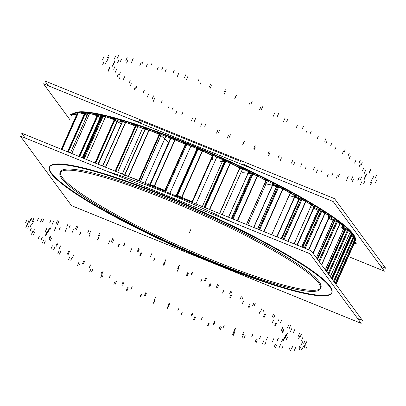 <?xml version="1.0" encoding="UTF-8"?>
<svg xmlns="http://www.w3.org/2000/svg" width="406" height="406" viewBox="0 0 406 406"><rect width="100%" height="100%" fill="white"/><g stroke="black" fill="none" stroke-linecap="round" stroke-linejoin="round"><path stroke-width="0.61" d="M353.235 234.095A154.519 21.153 24 0 1 355.169 237.652A154.519 21.153 24 0 0 353.235 234.095A154.519 21.153 -156 0 0 216.824 155.635A154.519 21.153 -156 0 0 75.815 112.426A154.519 21.153 -156 0 1 216.824 155.635A154.519 21.153 -156 0 1 353.235 234.095M355.006 240.601A154.519 21.153 24 0 1 354.504 241.255A154.519 21.153 24 0 0 355.006 240.601A154.519 21.153 -156 0 1 354.92 240.829A154.519 21.153 -156 0 1 354.616 241.352M75.44 112.553A154.519 21.153 -156 0 0 73.755 113.457A154.519 21.153 -156 0 1 75.44 112.553M255.618 170.018A154.519 21.153 -156 0 0 242.763 163.902A154.519 21.153 -156 0 1 255.618 170.018M141.212 122.678A154.519 21.153 -156 0 0 130.884 119.328A154.519 21.153 -156 0 1 141.212 122.678M295.807 196.524A142.506 19.508 -156 0 0 295.299 196.235A142.506 19.508 -156 0 1 295.807 196.524M273.994 184.705A142.506 19.508 -156 0 0 273.334 184.36A142.506 19.508 -156 0 1 273.994 184.705M249.68 172.545A142.506 19.508 -156 0 0 249.081 172.256A142.506 19.508 -156 0 1 249.68 172.545M223.828 160.537A142.506 19.508 -156 0 0 223.462 160.375A142.506 19.508 -156 0 1 223.828 160.537M320.923 287.646A142.506 19.508 24 0 0 319.172 281.881A142.506 19.508 -156 0 0 183.299 205.172A142.506 19.508 -156 0 0 60.555 171.723M60.372 172.301A142.506 19.508 -156 0 0 62.301 177.493A142.506 19.508 24 0 0 196.159 253.344A142.506 19.508 24 0 0 320.613 288.174M232.379 222.204A154.519 21.153 -156 0 0 107.651 171.515A154.519 21.153 -156 0 1 232.379 222.204M49.578 166.841A154.519 21.153 -156 0 1 182.675 203.101A154.519 21.153 -156 0 1 329.997 286.281A154.519 21.153 24 0 1 331.895 292.533M331.778 292.772A154.519 21.153 24 0 1 197.925 255.897A154.519 21.153 24 0 1 51.476 173.093A154.519 21.153 -156 0 1 49.481 167.084M101.804 117.111L83.479 158.269L101.804 117.111A144.906 19.838 24 0 1 102.616 117.258M117.765 120.704L98.353 164.313L117.765 120.704A144.906 19.838 24 0 1 122.12 121.886M213.14 155.468A144.906 19.838 24 0 1 223.112 159.857L223.437 159.137M248.746 171.723L228.497 217.2L248.746 171.723A144.906 19.838 24 0 0 240.154 167.648M273.05 183.811L253.633 227.416L273.05 183.811A144.906 19.838 24 0 0 266.224 180.325M295.076 195.656L276.755 236.81L295.076 195.656A144.906 19.838 24 0 0 291.939 193.906M313.99 206.801L296.974 245.026L313.99 206.801A144.906 19.838 24 0 0 312.483 205.867M329.063 216.824L312.914 253.085L329.063 216.824A144.906 19.838 24 0 0 328.667 216.54M355.671 238.576L355.26 239.499A12.814 1.756 -156 0 0 354.966 238.819L353.235 237.251L350.216 236.135L353.235 237.251L354.966 238.819L335.153 283.322L354.966 238.819M350.038 236.099L331.428 278.262L350.038 236.099M354.773 242.362L354.362 243.29A12.814 1.756 -156 0 0 354.377 243.108L354.073 242.169L354.377 243.108L335.975 284.439L354.377 243.108M76.952 114.167L76.541 115.096A12.814 1.756 -156 0 0 72.293 114.609L72.704 113.685A12.814 1.756 24 0 1 77.12 114.218L61.489 149.332M87.041 115.537L84.504 114.274L87.041 115.537M84.732 113.279L84.316 114.203A12.814 1.756 -156 0 0 78.292 112.964L77.566 113.381L78.292 112.964L62.006 149.54L78.718 112.026L77.962 112.457L61.545 149.352M100.703 118.45A7.019 0.959 -156 0 0 100.312 118.263A7.019 0.959 -156 0 1 100.703 118.45M100.652 116.573L82.306 157.792L100.241 117.501L100.546 117.74L82.651 157.934L100.962 116.811L100.597 116.542L82.245 157.767M82.306 157.792L100.241 117.501L97.257 115.883L100.505 117.755M78.962 156.432L97.054 115.801A12.814 1.756 -156 0 0 89.493 113.67L87.904 113.675L89.493 113.67L71.76 153.504L89.493 113.67A12.814 1.756 -156 0 1 97.054 115.801L97.465 114.873M117.42 120.501L97.983 164.161L117.207 121.607L98.216 164.257L117.618 120.678L117.375 120.475M97.983 164.161L117.009 121.43L114.467 119.917L117.101 121.612M114.67 118.892L114.259 119.821A12.814 1.756 -156 0 0 105.453 116.892L102.962 116.492L84.225 158.568L103.52 115.563M137.893 126.642L117.633 172.144L137.852 126.616A144.906 19.838 24 0 1 144.105 128.666M137.477 127.57L135.477 126.215L137.477 127.57L117.633 172.144M135.68 125.19L135.269 126.119A12.814 1.756 -156 0 0 125.561 122.495L122.272 121.678L102.535 166.008L122.927 120.775M161.273 134.751L140.491 181.436L161.248 134.731M160.862 135.68L159.482 134.543L160.862 135.68L140.491 181.436M145.099 129.123L149.038 130.265A12.814 1.756 -156 0 1 159.279 134.442L138.715 180.629L159.279 134.442A12.814 1.756 -156 0 0 149.038 130.265L145.054 129.052L124.403 175.443M136.025 179.619A12.814 1.756 -156 0 0 130.499 177.376A12.814 1.756 -156 0 1 136.025 179.619M186.263 145.46L185.552 144.582L186.263 145.46L165.694 191.652L186.273 145.49L165.618 191.876M170.444 138.365L174.991 139.908A12.814 1.756 -156 0 1 185.364 144.475L164.877 190.495L185.364 144.475A12.814 1.756 -156 0 0 174.991 139.908L170.434 138.334L149.778 184.725L150.21 184.806L149.789 184.755M154.336 186.298L150.21 184.806L154.336 186.298A12.814 1.756 -156 0 1 164.714 190.866A12.814 1.756 -156 0 0 154.336 186.298M165.09 191.114L165.409 191.561L165.09 191.114M212.703 156.518L192.454 202L212.703 156.518M197.433 149.169L202.411 151.052A12.814 1.756 -156 0 1 212.526 155.838L192.053 201.823L212.526 155.838A12.814 1.756 -156 0 0 202.411 151.052L197.433 149.164L197.844 148.251L176.366 196.474L197.783 148.535M197.011 150.108A7.019 0.959 -156 0 0 196.616 150.24M176.777 195.555L181.756 197.438A12.814 1.756 -156 0 1 191.876 202.224A12.814 1.756 -156 0 0 181.756 197.438L177.341 195.687L176.777 195.55L176.549 196.088M192.145 202.427L213.104 155.011M239.87 168.251L219.631 213.597M219.484 213.536L239.723 168.084A12.814 1.756 -156 0 0 230.253 163.268L225.721 161.319L224.604 161.233L225.721 161.319L230.253 163.268L209.658 209.532L230.253 163.268A12.814 1.756 -156 0 1 239.723 168.084L240.134 167.155M224.381 161.7A7.019 0.959 -156 0 0 222.326 161.512M266.311 179.822L265.9 180.751A12.814 1.756 -156 0 0 257.445 176.087L252.968 174.017L251.339 173.702L231.44 218.392L251.842 172.763M248.188 173.24A7.019 0.959 -156 0 1 251.167 174.083A7.019 0.959 -156 0 0 247.528 173.266M290.473 192.419L290.057 193.347A12.814 1.756 -156 0 0 282.941 189.013L278.694 186.902L276.598 186.354L257.602 229.025L277.186 185.43M276.45 186.684A7.019 0.959 -156 0 0 271.421 185.156A7.019 0.959 -156 0 1 276.45 186.684M311.671 204.446L294.132 243.874L311.265 205.39A12.814 1.756 -156 0 0 305.764 201.554L301.902 199.488L299.4 198.707L281.566 238.764L299.816 197.778L300.095 197.813M281.307 238.662L299.009 198.899A7.019 0.959 -156 0 0 293.086 196.803A7.019 0.959 -156 0 1 299.009 198.899L299.425 197.971M308.575 249.741L325.287 212.206A12.814 1.756 24 0 1 329.159 215.439L328.743 216.362A12.814 1.756 -156 0 0 325.033 213.231L321.709 211.277L318.867 210.288L302.414 247.239L319.294 209.394M301.734 246.96L318.071 210.257A7.019 0.959 -156 0 0 311.686 207.765A7.019 0.959 -156 0 1 318.071 210.257L318.487 209.334M321.506 264.768L340.294 222.574A12.814 1.756 24 0 1 342.613 224.848L342.202 225.777A12.814 1.756 -156 0 0 340.01 223.584L336.498 221.412L333.108 220.417A7.019 0.959 -156 0 0 327.962 218.129A7.019 0.959 -156 0 1 333.108 220.417L333.524 219.494M350.439 231.227A12.814 1.756 24 0 1 351.566 232.658L351.154 233.587A12.814 1.756 -156 0 0 350.114 232.227L347.445 230.319L344.719 229.426L347.445 230.319L350.114 232.227L330.301 276.725L350.114 232.227A12.814 1.756 -156 0 1 349.83 233.785M325.313 269.939L343.547 228.984L344.704 229.426L326.155 271.091L344.704 229.426L343.547 228.984L325.313 269.939L343.958 228.055M343.496 228.959A7.019 0.959 -156 0 0 341.294 227.817A7.019 0.959 -156 0 1 343.496 228.959M354.413 236.799A154.519 21.153 -156 0 0 351.535 232.734A154.519 21.153 -156 0 1 354.291 236.561M348.972 230.06A154.519 21.153 -156 0 0 342.568 224.508M338.472 221.366A154.519 21.153 -156 0 0 328.591 214.475M323.267 211.024A154.519 21.153 -156 0 0 310.148 203.025M303.896 199.407A154.519 21.153 -156 0 0 287.971 190.607M281.053 186.943A154.519 21.153 -156 0 0 262.931 177.711M255.577 174.103A154.519 21.153 -156 0 0 236.018 164.846M228.416 161.375A154.519 21.153 -156 0 0 208.283 152.504M200.61 149.246A154.519 21.153 -156 0 0 180.802 141.161M173.23 138.197A154.519 21.153 -156 0 0 154.625 131.25M147.358 128.672A154.519 21.153 -156 0 0 130.752 123.14M124.028 121.059A154.519 21.153 -156 0 0 110.072 117.131M104.185 115.674A154.519 21.153 -156 0 0 93.365 113.452M88.645 112.746A154.519 21.153 -156 0 0 81.251 112.229M78.053 112.406A154.519 21.153 -156 0 0 77.221 112.528M75.942 112.807A154.519 21.153 -156 0 0 74.181 113.507M348.455 256.556L384.411 271.172L333.199 201.543L43.533 83.829L69.984 119.795M319.852 284.819A142.506 19.508 -156 0 0 186.902 208.024A142.506 19.508 -156 0 0 60.063 172.824A142.506 19.508 -156 0 0 63.493 180.634M357.584 318.471L362.467 320.456L311.255 250.832L21.589 133.117L25.182 137.999M49.989 171.581A154.519 21.153 -156 0 0 194.149 254.846A154.519 21.153 -156 0 0 331.682 293.015A154.519 21.153 -156 0 0 327.967 284.545M331.057 288.747A154.519 21.153 -156 0 0 186.897 205.487A154.519 21.153 -156 0 0 49.365 167.318A154.519 21.153 -156 0 0 53.084 175.788M20.3 136.015L71.507 205.644L361.173 323.359L309.966 253.73L20.3 136.015M60.078 175.463A142.506 19.508 -156 0 0 190.363 252.151A142.506 19.508 -156 0 0 320.43 288.752A142.506 19.508 -156 0 0 315.325 279.191M48.416 85.813L44.827 80.931L334.493 198.646L44.827 80.931L48.416 85.813L44.827 80.931L334.493 198.646L44.827 80.931L48.416 85.813L44.827 80.931L334.493 198.646L44.827 80.931L48.416 85.813L44.827 80.931L334.493 198.646L44.827 80.931L48.416 85.813L44.827 80.931L334.493 198.646L44.827 80.931L48.416 85.813L44.827 80.931L334.493 198.646L385.7 268.27L380.818 266.285L385.7 268.27L334.493 198.646L385.7 268.27L380.818 266.285L385.7 268.27L334.493 198.646L385.7 268.27L380.818 266.285L385.7 268.27L334.493 198.646L385.7 268.27L380.818 266.285L385.7 268.27L334.493 198.646L385.7 268.27L380.818 266.285L385.7 268.27L334.493 198.646L385.7 268.27L380.818 266.285M139.486 120.328L241.083 161.618L139.486 120.328M83.052 158.091L101.774 116.035M137.203 126.159L137.568 125.347M137.137 126.114L137.467 125.368M159.802 133.569L159.969 133.193M176.001 195.865L197.362 147.885M223.417 160.471L223.914 159.35M249.02 172.388L249.548 171.2M228.598 217.24L249.177 171.022M273.279 184.491L273.847 183.213M253.826 227.492L273.598 183.086M295.253 196.342L295.888 194.916M277.029 236.921L295.766 194.844M297.324 245.168L314.797 205.923M313.219 253.496L329.55 216.814M329.794 216.266L329.921 215.982M350.185 235.764L356.037 238.342L355.539 240.834L354.808 240.509M350.449 235.17L331.448 278.283M350.571 235.201L351.099 235.257L331.753 278.704M332.27 279.404L351.809 235.516L351.038 235.252M332.169 279.267L351.677 235.455L353.712 236.348L333.686 281.328M333.59 281.196L353.58 236.292L354.352 236.728M334.158 281.967L354.316 236.693L355.402 237.911L335.173 283.347M355.326 237.835A12.814 1.756 24 0 1 355.57 238.134M354.139 242.022L356.554 243.169L354.118 243.833M335.64 283.987L354.626 241.357L354.793 242.199L335.98 284.449M71.187 117.095L71.04 117.425M71.867 115.568L70.101 114.736L73.826 113.71L76.785 115.111M61.281 149.246L76.901 114.157M77.465 113.584L75.09 112.376L81.895 112.863L87.062 115.492M78.673 112.056A12.814 1.756 24 0 1 84.92 113.345L67.761 151.88M68.294 152.098L85.438 113.584L84.92 113.345M67.523 151.783L84.671 113.259M87.452 114.609L85.316 113.523L68.167 152.047M87.772 113.888L85.392 112.574L95.019 114.558L102.084 118.456M70.39 152.95L88.29 112.746L89.939 112.746L71.786 153.514M89.833 112.746A12.814 1.756 24 0 1 97.673 114.954L79.165 156.513M79.672 156.721L98.156 115.197L97.668 114.954M78.901 156.406L97.404 114.847M79.556 156.675L98.049 115.137L100.708 116.603L82.362 157.812M102.865 116.7L100.612 115.324L112.69 118.725L121.262 123.942M84.27 158.589L103.434 115.548L105.915 115.969L86.529 159.507M105.758 115.943A12.814 1.756 24 0 1 114.883 118.983L95.263 163.055M94.979 162.943L114.604 118.867M115.319 119.222L114.883 118.988M95.623 163.202L115.233 119.166L117.466 120.531L98.034 164.181M122.165 121.917L120.166 120.521L134.229 125.205M102.647 166.054L122.82 120.744L126.033 121.582L105.682 167.292M115.431 171.251L135.893 125.287A12.814 1.756 24 0 0 125.83 121.526L105.489 167.211M115.142 171.134L135.614 125.16M136.264 125.51L135.893 125.292M115.751 171.383L136.198 125.459L137.928 126.667L117.669 172.164M144.917 129.367L143.293 127.966L158.807 133.752L168.003 141.714M145.825 128.189L145.47 128.129L124.606 174.981M124.809 175.062L145.698 128.144L149.525 129.362L128.509 176.564M160.187 133.813L159.893 133.62A12.814 1.756 24 0 0 149.281 129.281L128.271 176.468M159.898 133.615L138.893 180.787M138.613 180.675L159.624 133.483M139.162 180.893L160.142 133.772L161.299 134.772L140.517 181.446M127.778 176.27L138.152 180.142M170.19 138.877L169.114 137.365L185.476 144.039M150.053 185.319L171.337 137.512L170.87 137.456M149.712 185.704L171.19 137.461L175.483 139.009L154.006 187.252M186.166 143.815L185.963 143.653A12.814 1.756 24 0 0 175.209 138.913L153.854 186.867M185.968 143.648L164.755 191.297M164.496 191.19L185.72 143.516M165.684 191.673L186.684 144.561M186.689 144.546L186.146 143.785L164.958 191.378M149.383 185.05L148.464 183.751L164.826 190.424L165.724 191.688M196.22 150.448L196.636 148.363L213.221 155.66L212.445 159.558M177.133 196.326L198.473 148.398L197.844 148.251M176.838 196.58L198.321 148.337L202.914 150.159L181.431 198.402M192.018 202.376L213.104 155.001A12.814 1.756 24 0 0 202.614 150.042L181.264 198.006M191.784 202.279L212.886 154.879M213.114 155.605L192.246 202.467L213.211 155.112M175.778 195.778L175.986 194.753L192.566 202.051L192.464 202.558M218.986 162.131L224.797 160.537L240.966 168.185L239.768 168.515M222.737 160.588A7.019 0.959 24 0 1 224.361 160.659M225.036 160.299L204.086 207.278M225 160.309L225.457 160.182L204.426 207.42L225.442 160.187L226.198 160.421L205.147 207.71M204.984 207.644L226.04 160.355L230.76 162.38L209.745 209.577M240.271 167.242A12.814 1.756 24 0 0 230.451 162.248L209.435 209.455M239.875 168.206L219.687 213.617M203.589 207.08L204.147 206.928L209.831 209.613M241.89 172.657L252.522 173.418L267.65 181.117L265.925 180.995M247.939 172.337A7.019 0.959 24 0 1 251.583 173.154M251.847 173.25A7.019 0.959 24 0 1 252.248 173.398M231.466 218.403L251.786 172.758L252.623 172.819L232.191 218.702M233.003 219.032L253.445 173.118L252.568 172.814M232.846 218.966L253.288 173.047L257.947 175.199L237.601 220.9M246.538 224.533L266.412 179.899A12.814 1.756 24 0 0 257.648 175.062L237.292 220.773M264.748 183.634L278.734 186.511L292.249 193.966L290.067 193.52M271.837 184.228A7.019 0.959 24 0 1 276.867 185.755M257.678 229.055L277.11 185.415L278.288 185.654L258.769 229.502M259.642 229.857L279.166 186.009L278.217 185.643M259.49 229.796L279.018 185.933L283.439 188.13L264.062 231.653M271.705 234.759L290.534 192.48A12.814 1.756 24 0 0 283.155 187.988L263.768 231.532M289.153 195.58L302.44 199.316L313.813 206.243L311.25 205.522M293.502 195.875A7.019 0.959 24 0 1 299.643 198.072M299.354 197.94L281.241 238.632M281.718 238.829L299.993 197.783L301.475 198.199L283.134 239.403M284.038 239.768L302.374 198.59L301.384 198.174M283.895 239.713L302.242 198.519L306.256 200.671L288.108 241.423M294.167 243.884L311.701 204.507A12.814 1.756 24 0 0 305.992 200.528L287.834 241.311M328.677 216.52L331.514 217.469L322.714 211.338M312.102 206.837A7.019 0.959 24 0 1 318.7 209.435M319.415 209.628L318.421 209.303L301.668 246.934M302.785 247.386L319.679 209.43L319.278 209.359M302.673 247.34L319.568 209.394L321.293 209.968L304.348 248.025M304.241 247.98L321.182 209.932L322.171 210.379M305.129 248.34L322.059 210.313L325.51 212.338L308.814 249.837M328.728 215.413L329.129 215.484M327.982 218.083L338.787 222.112L344.674 227.213L342.004 226.213M328.373 217.2A7.019 0.959 24 0 1 333.722 219.595M334.59 219.844L317.198 258.906L334.59 219.854L333.463 219.463L316.391 257.81M334.255 220.641L317.208 258.926L334.25 220.646L337.356 221.828L340.01 223.584L321.608 264.91L340.01 223.584A12.814 1.756 -156 0 1 341.74 226.005M317.578 259.424L335.199 219.844L334.585 219.864M317.487 259.302L335.072 219.798L336.975 220.509L318.867 261.18M318.776 261.058L336.853 220.463L337.802 220.925M319.426 261.941L337.716 220.864L340.477 222.691L321.653 264.966M341.35 227.69L350.038 231.232L352.789 235.099L350.835 234.303M341.705 226.888A7.019 0.959 24 0 1 343.907 228.03L325.272 269.888M343.907 228.03L345.13 228.497L326.165 271.101M345.415 228.456L326.328 271.32L345.1 228.502M326.774 271.934L346.044 228.654L345.379 228.461M326.678 271.802L345.912 228.598L347.922 229.415L328.16 273.811M328.063 273.68L347.79 229.365L348.668 229.821M328.682 274.522L348.607 229.771L350.566 231.329L330.332 276.77M186.557 144.363A144.906 19.838 24 0 1 196.616 148.459M161.116 134.614A144.906 19.838 24 0 1 169.322 137.659M329.997 286.281A154.519 21.153 24 0 1 215.358 263.159A154.519 21.153 24 0 1 51.476 173.093A154.519 21.153 -156 0 1 166.12 196.215A154.519 21.153 -156 0 1 329.997 286.281M319.172 281.881A142.506 19.508 24 0 1 213.444 260.561A142.506 19.508 24 0 1 62.301 177.493A142.506 19.508 -156 0 1 168.033 198.813A142.506 19.508 -156 0 1 319.172 281.881M197.123 148.667L176.503 194.981M223.112 159.857L202.315 206.563M189.511 232.44L190.8 229.542L189.511 232.44M144.967 183.253L166.221 135.523M343.298 227.695L343.679 226.837L343.298 227.695M169.845 193.363L191.221 145.353M195.925 203.964L217.129 156.34M222.214 214.647L242.945 168.069M247.69 225L267.239 181.086M267.305 180.944L267.686 180.086M290.265 192.226L290.402 191.916M122.257 174.027L143.1 127.205M331.738 278.673L351.068 235.257M333.636 281.262L353.646 236.322M332.22 279.333L351.332 236.414L332.22 279.333M334.179 281.997L353.925 237.642L334.179 281.997M286.073 336.209L287.362 333.311M365.507 170.571L364.218 173.469M376.458 175.321L375.164 178.219M303.734 343.38L305.023 340.482M305.632 344.217L306.926 341.319M304.49 345.993L305.779 343.09M301.364 344.613L302.653 341.715M373.799 176.001L372.51 178.899M367.191 173.037L365.902 175.935M285.332 337.538L286.626 334.64M284.91 337.239L286.205 334.341M335.65 283.997L354.215 242.301L335.65 283.997M286.118 340.101L287.407 337.203M366.004 174.824L364.71 177.726M376.758 179.843L375.464 182.741M304.048 347.967L305.342 345.07M305.906 348.845L307.195 345.942M302.069 349.368L303.363 346.465M299.019 347.922L300.313 345.024M371.957 179.467L370.668 182.37M365.583 176.397L364.294 179.295M283.418 340.522L284.707 337.625M283.144 340.279L284.433 337.381M281.536 341.908L282.83 339.01M361.665 176.915L360.371 179.812M371.81 182.005L370.521 184.903M299.055 350.165L300.344 347.262M300.79 351.048L302.079 348.145M294.411 350.297L295.705 347.399M291.559 348.845L292.848 345.948M365.055 180.594L363.761 183.492M359.158 177.534L357.869 180.431M276.978 341.405L278.272 338.508M276.862 341.223L278.156 338.325M272.507 341.558L273.796 338.66M352.657 176.757L351.368 179.66M361.807 181.726L360.518 184.623M288.935 349.886L290.224 346.988M290.483 350.743L291.772 347.84M281.81 348.749L283.099 345.851M279.262 347.343L280.551 344.445M353.352 179.33L352.063 182.228M348.165 176.397L346.871 179.295M266.27 340.152L267.559 337.254M266.316 340.035L267.605 337.137M259.373 339.071L260.667 336.168M339.335 174.362L338.046 177.26M347.135 179.016L345.841 181.913M274.08 347.15L275.369 344.247M275.385 347.942L276.674 345.044M264.748 344.785L266.037 341.888M262.601 343.481L263.89 340.578M337.31 175.727L336.016 178.625M333.022 173.037L331.732 175.935M251.695 336.807L252.984 333.91M251.898 336.767L253.192 333.869M242.646 334.529L243.935 331.631M322.202 169.82L320.913 172.717M328.352 173.976L327.063 176.874M255.064 342.05L256.353 339.152M256.074 342.755L257.363 339.858M243.879 338.553L245.168 335.655M242.22 337.396L243.509 334.498M317.533 169.926L316.238 172.824M314.315 167.576L313.021 170.479M233.815 331.509L235.11 328.606M234.176 331.54L235.465 328.642M222.96 328.119L224.249 325.221M301.922 163.303L300.628 166.201M306.185 166.81L304.896 169.708M232.613 334.793L233.907 331.895M233.288 335.376L234.582 332.478M220.011 330.296L221.3 327.393M218.9 329.332L220.189 326.434M294.786 162.146L293.492 165.044M292.762 160.233L291.472 163.136M213.323 324.45L214.617 321.547M213.82 324.556L215.109 321.659M201.071 320.085L202.366 317.187M279.267 155.067L277.978 157.964M281.485 157.782L280.196 160.68M207.598 325.653L208.887 322.755M207.913 326.099L209.202 323.196M194.053 320.329L195.347 317.426M193.535 319.598L194.829 316.695M269.944 152.692L268.655 155.589M269.188 151.286L267.899 154.184M191.003 315.904L192.292 313.006M191.617 316.081L192.906 313.183M177.833 310.732L179.122 307.834M255.12 145.419L253.826 148.317M255.201 147.246L253.912 150.144M180.969 314.985L182.258 312.082M180.914 315.269L182.203 312.371M167.013 309.032L168.302 306.134M167.105 308.56L168.399 305.662M243.96 141.917L242.671 144.815M244.503 141.075L243.214 143.973M167.708 306.205L169.003 303.307M168.419 306.444L169.713 303.546M154.128 300.42L155.417 297.522M230.395 134.741L229.106 137.639M228.339 135.604L227.05 138.502M153.757 303.191L155.051 300.293M153.331 303.307L154.62 300.41M139.923 296.842L141.212 293.944M140.623 296.654L141.912 293.751M217.834 130.245L216.545 133.143M219.661 129.996L218.367 132.899M144.343 295.72L145.632 292.822M145.12 296.015L146.414 293.117M130.864 289.549L132.158 286.646M206.05 123.434L204.761 126.332M201.939 123.302L200.65 126.2M127.007 290.732L128.296 287.829M126.225 290.676L127.52 287.773M113.822 284.23L115.111 281.333M115.106 284.327L116.395 281.424M192.571 118.121L191.282 121.018M195.601 118.476L194.312 121.374M121.8 284.855L123.089 281.957M122.617 285.195L123.906 282.292M108.945 278.531L110.239 275.633M183.025 111.939L181.731 114.837M177.011 110.818L175.717 113.716M101.744 278.08L103.038 275.182M100.642 277.851L101.931 274.953M89.721 271.68L91.01 268.782M91.538 272.056L92.827 269.158M169.14 106.012L167.851 108.909M173.266 106.956L171.971 109.853M100.942 274.03L102.236 271.127M101.769 274.395L103.058 271.492M89.213 267.793L90.502 264.895M162.192 100.693L160.903 103.596M154.508 98.628L153.219 101.525M78.942 265.727L80.236 262.829M77.556 265.336L78.85 262.438M68.538 259.673L69.827 256.775M70.817 260.317L72.106 257.414M148.439 94.38L147.15 97.278M153.498 95.877L152.204 98.78M82.58 263.651L83.869 260.753M83.377 264.032L84.666 261.134M72.415 257.749L73.709 254.851M144.363 90.132L143.069 93.035M135.305 87.199L134.016 90.096M59.479 254.146L60.768 251.248M57.865 253.613L59.154 250.71M51.095 248.67L52.384 245.772M53.744 249.553L55.038 246.655M131.27 83.672L129.981 86.569M137.066 85.671L135.777 88.569M67.411 254.131L68.7 251.228M68.152 254.511L69.446 251.613M59.21 248.787L60.499 245.884M130.214 80.662L128.925 83.56M120.135 76.973L118.841 79.87M44.097 243.783L45.386 240.885M42.315 243.118L43.609 240.22M38.052 239.093L39.346 236.196M40.981 240.185L42.27 237.287M118.288 74.303L116.994 77.201M124.601 76.719L123.307 79.622M56.018 245.823L57.312 242.92M56.678 246.188L57.972 243.29M50.095 241.24L51.384 238.342M120.298 72.644L119.009 75.541M109.579 68.34L108.285 71.238M33.388 235.033L34.677 232.136M31.511 234.267L32.805 231.369M29.922 231.313L31.211 228.416M33.008 232.572L34.302 229.674M109.99 66.635L108.701 69.533M116.578 69.375L115.284 72.278M48.847 239.053L50.136 236.155M49.4 239.393L50.689 236.495M45.426 235.409L46.715 232.511M114.989 66.386L113.7 69.284M104.043 61.636L102.754 64.534M27.765 228.238L29.059 225.34M25.867 227.401L27.156 224.503M27.009 225.624L28.298 222.727M30.14 227.005L31.429 224.102M106.702 60.956L105.408 63.854M113.31 63.92L112.015 66.817M46.167 234.079L47.456 231.181M46.588 234.379L47.878 231.481M61.326 149.266L76.541 115.096A12.814 1.756 -156 0 0 72.278 114.791M45.381 231.516L46.67 228.619M114.497 62.133L113.208 65.031M103.743 57.114L102.454 60.017M27.451 223.65L28.74 220.752M25.593 222.777L26.887 219.874M29.43 222.255L30.719 219.352M32.48 223.696L33.769 220.793M108.544 57.49L107.25 60.387M114.918 60.56L113.624 63.458M48.081 231.095L49.375 228.192M48.355 231.339L49.649 228.441M67.579 151.803L84.316 114.203A12.814 1.756 -156 0 0 78.292 112.964L62.006 149.54M68.228 152.072L84.966 114.482L68.228 152.072M49.963 229.71L51.252 226.812M118.836 60.042L117.547 62.94M108.691 54.952L107.402 57.855M32.444 221.453L33.739 218.555M30.709 220.575L32.003 217.672M37.088 221.321L38.377 218.423M39.94 222.772L41.234 219.874M115.446 56.363L114.157 59.261M121.343 59.423L120.049 62.326M54.521 230.212L55.81 227.314M54.637 230.395L55.926 227.497M70.416 152.96L87.904 113.675L70.416 152.96M79.617 156.696L97.694 116.096L79.617 156.696M58.992 230.06L60.281 227.157M127.839 60.2L126.55 63.097M118.694 55.231L117.4 58.134M42.564 221.732L43.858 218.834M41.016 220.874L42.305 217.976M49.689 222.869L50.983 219.966M52.237 224.274L53.531 221.377M127.144 57.627L125.855 60.524M132.336 60.56L131.047 63.458M65.229 231.466L66.523 228.568M65.188 231.582L66.477 228.679M95.045 162.968L114.259 119.821A12.814 1.756 -156 0 0 105.453 116.892L103.068 116.481L84.316 158.604L103.068 116.481M105.453 116.892L86.488 159.492L105.453 116.892M95.674 163.222L114.862 120.125L95.674 163.222M72.126 232.552L73.415 229.649M141.166 62.595L139.877 65.493M133.366 57.941L132.077 60.844M57.419 224.472L58.713 221.569M56.114 223.676L57.403 220.778M66.751 226.832L68.046 223.934M68.898 228.142L70.187 225.239M143.191 61.23L141.902 64.128M147.48 63.92L146.19 66.823M79.804 234.81L81.099 231.907M79.601 234.851L80.89 231.953M115.213 171.165L135.269 126.119A12.814 1.756 -156 0 0 125.561 122.495L122.384 121.795M102.703 166.079L122.465 121.688L102.703 166.079M125.561 122.495L105.626 167.267L125.561 122.495M115.791 171.398L135.817 126.413L115.791 171.398M88.858 237.089L90.147 234.186M158.299 67.137L157.005 70.035M152.148 62.981L150.854 65.879M76.435 229.568L77.729 226.67M75.425 228.862L76.719 225.964M87.62 233.064L88.909 230.166M89.279 234.221L90.574 231.324M162.968 67.031L161.679 69.928M166.186 69.38L164.897 72.278M97.684 240.113L98.973 237.211M97.328 240.078L98.617 237.18M124.881 175.093L145.358 129.098L124.881 175.093M149.038 130.265L128.448 176.519L149.038 130.265M139.187 180.909L159.751 134.721L139.187 180.909M108.544 243.498L109.833 240.596M178.579 73.653L177.29 76.551M174.311 70.147L173.022 73.05M98.886 236.825L100.175 233.927M98.211 236.241L99.5 233.338M111.488 241.321L112.782 238.423M138.679 180.7L159.69 133.513M112.599 242.286L113.893 239.388M185.715 74.811L184.425 77.708M187.739 76.724L186.45 79.622M118.176 247.168L119.465 244.27M117.679 247.061L118.973 244.163M150.337 184.517L170.86 138.421L150.337 184.517M174.991 139.908L154.392 186.171L174.991 139.908M165.176 190.921L185.745 144.729L165.176 190.921M130.427 251.532L131.717 248.634M201.234 81.89L199.94 84.793M199.016 79.175L197.722 82.073M123.901 245.965L125.195 243.067M123.586 245.518L124.881 242.621M137.446 251.294L138.735 248.391M164.557 191.216L185.781 143.546M137.964 252.019L139.253 249.122M210.557 84.265L209.268 87.168M211.313 85.671L210.019 88.569M140.496 255.714L141.79 252.816M139.882 255.536L141.176 252.639M177.468 195.403L197.996 149.301L177.468 195.403M202.411 151.052L181.812 197.316L202.411 151.052M192.358 201.96L212.795 156.051L192.358 201.96M153.666 260.885L154.96 257.988M225.381 91.538L224.092 94.436M225.3 89.711L224.01 92.609M150.53 256.638L151.819 253.735M150.585 256.348L151.88 253.451M164.486 262.586L165.78 259.688M191.84 202.305L212.942 154.909M164.394 263.058L165.684 260.16M236.541 95.04L235.247 97.937M235.993 95.882L234.704 98.78M163.791 265.412L165.08 262.515M163.08 265.174L164.369 262.276M204.548 207.116L225.031 161.111L204.548 207.116M204.238 206.969L224.604 161.233L204.238 206.969M205.192 207.42L225.721 161.319L205.192 207.42M177.371 271.198L178.665 268.3M250.106 102.216L248.812 105.118M252.156 101.353L250.867 104.256M177.742 268.427L179.031 265.529M178.168 268.31L179.457 265.412M191.576 274.776L192.87 271.873M190.876 274.969L192.165 272.066M262.667 106.712L261.373 109.61M260.84 106.961L259.551 109.859M187.156 275.897L188.445 272.999M186.379 275.603L187.668 272.705M246.427 224.488L265.9 180.751A12.814 1.756 -156 0 0 257.445 176.087L252.968 174.017L251.4 173.687L231.486 218.413L251.4 173.687M247.863 173.971A7.019 0.959 -156 0 0 248.173 174.22M232.171 218.692L252.593 172.819M232.937 219.001L252.968 174.017L232.937 219.001M257.445 176.087L237.51 220.864L257.445 176.087M200.635 282.068L201.924 279.171M274.451 113.523L273.157 116.42M278.562 113.655L277.273 116.552M204.492 280.886L205.781 277.988M205.274 280.942L206.563 278.044M217.677 287.387L218.966 284.484M216.393 287.291L217.682 284.393M287.93 118.836L286.636 121.734M284.895 118.481L283.606 121.379M209.699 286.763L210.993 283.865M208.882 286.428L210.176 283.525M271.634 234.729L290.057 193.347A12.814 1.756 -156 0 0 282.941 189.013L278.694 186.902L276.689 186.455M258.734 229.486L278.252 185.649M257.714 229.07L276.735 186.349L257.714 229.07M259.581 229.832L278.694 186.902L259.581 229.832M282.941 189.013L263.976 231.618L282.941 189.013M222.554 293.086L223.843 290.188M297.476 125.018L296.187 127.915M303.49 126.139L302.201 129.037M229.755 293.538L231.044 290.64M230.857 293.766L232.151 290.863M241.778 299.938L243.072 297.035M239.961 299.562L241.255 296.664M311.361 130.945L310.072 133.848M307.235 130.001L305.946 132.899M230.557 297.593L231.846 294.69M229.73 297.222L231.024 294.325M294.132 243.874L311.265 205.39A12.814 1.756 -156 0 0 305.764 201.554L301.902 199.488L299.435 198.767M283.089 239.383L301.43 198.189M281.769 238.845L299.628 198.727L281.769 238.845M283.977 239.748L301.902 199.488L283.977 239.748M305.764 201.554L288.027 241.392L305.764 201.554M242.286 303.825L243.58 300.922M318.309 136.264L317.02 139.162M325.993 138.329L324.698 141.232M252.557 305.891L253.846 302.993M253.943 306.281L255.232 303.378M262.961 311.945L264.25 309.047M260.682 311.3L261.971 308.403M332.062 142.577L330.768 145.48M327.003 141.08L325.713 143.978M248.924 307.966L250.213 305.068M248.122 307.586L249.411 304.688M328.713 216.418A12.814 1.756 -156 0 0 325.033 213.231L321.709 211.277L318.872 210.308M304.297 248L321.237 209.948M302.724 247.366L319.212 210.338L302.724 247.366M305.2 248.37L321.709 211.277L305.2 248.37M325.033 213.231L308.743 249.812L325.033 213.231M259.084 313.868L260.373 310.971M336.138 146.825L334.848 149.723M345.196 149.758L343.902 152.661M272.02 317.472L273.314 314.569M273.634 318.01L274.928 315.107M280.404 322.948L281.698 320.05M277.755 322.065L279.044 319.167M349.231 153.285L347.942 156.183M343.435 151.286L342.146 154.189M264.088 317.492L265.382 314.589M263.347 317.106L264.636 314.208M334.666 219.722L317.208 258.926L334.25 220.646L333.108 220.417L316.436 257.871M318.822 261.119L336.914 220.488M317.533 259.363L334.722 220.752L317.533 259.363M319.471 261.997L337.356 221.828L319.471 261.997M272.289 322.836L273.583 319.933M350.287 156.295L348.993 159.193M360.366 159.984L359.077 162.887M287.402 327.835L288.696 324.937M289.184 328.5L290.473 325.597M293.447 332.524L294.736 329.626M290.518 331.433L291.812 328.53M362.213 162.654L360.924 165.552M355.9 160.238L354.611 163.136M275.481 325.795L276.77 322.897M274.821 325.429L276.11 322.531M328.109 273.745L347.856 229.39M326.728 271.868L345.567 229.552L326.728 271.868M328.713 274.568L348.231 230.73L328.713 274.568M281.404 330.377L282.693 327.48M360.203 164.313L358.909 167.211M370.922 168.617L369.633 171.515M298.111 336.584L299.405 333.686M299.988 337.35L301.277 334.448M301.577 340.304L302.871 337.406M298.491 339.046L299.78 336.148M370.511 170.322L369.216 173.225M363.923 167.582L362.634 170.479M282.652 332.565L283.941 329.667M282.104 332.225L283.393 329.327M87.863 113.69L88.275 112.761M197.433 149.164L176.777 195.55M149.596 185.136L170.845 137.406"/></g></svg>
